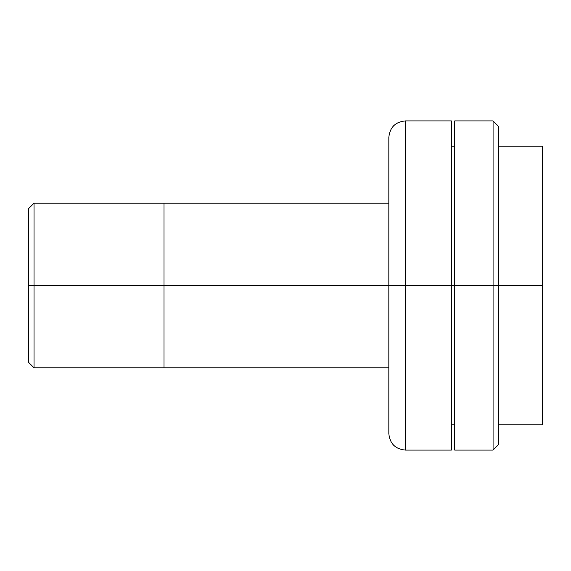 <?xml version="1.0" encoding="UTF-8"?>
<svg xmlns="http://www.w3.org/2000/svg" width="571" height="571" viewBox="0 0 571 571"><rect width="100%" height="100%" fill="white"/><g stroke="black" fill="none" stroke-linecap="round" stroke-linejoin="round"><path stroke-width="0.86" d="M34.039 285.5L34.039 203.205L34.039 285.5L164.013 285.5L164.013 203.205L164.013 367.795L164.013 285.5L34.039 285.5L34.039 367.795L34.039 285.5L28.55 285.5L34.039 285.5M28.55 208.693L28.55 362.307L28.55 208.693L34.039 203.205L164.013 203.205L164.013 285.5L388.837 285.5L164.013 285.5L164.013 367.795L34.039 367.795L28.55 362.307M388.837 203.205L388.837 285.5L388.837 137.375L388.837 285.5L405.296 285.5L405.296 120.916C395.31 121.901 389.822 127.383 388.837 137.375L388.837 203.205L164.013 203.205L164.013 367.795L388.837 367.795L388.837 433.625C389.822 443.617 395.31 449.099 405.296 450.084L451.383 450.084L451.383 285.5L454.673 285.5L451.383 285.5L451.383 120.916L451.383 285.5L405.296 285.5L451.383 285.5L451.383 450.084M498.562 285.5L542.45 285.5L542.45 146.155L542.45 285.5L498.562 285.5L498.562 126.405L498.562 285.5L493.073 285.5L498.562 285.5L498.562 444.595L498.562 285.5M405.296 450.084L405.296 120.916L405.296 285.5L388.837 285.5L388.837 367.795M388.837 285.5L388.837 433.625L388.837 285.5M542.45 424.845L542.45 285.5L542.45 424.845L498.562 424.845M454.673 120.916L454.673 285.5L454.673 120.916L493.073 120.916L493.073 285.5L493.073 120.916L498.562 126.405M454.673 450.084L454.673 285.5L493.073 285.5L454.673 285.5L454.673 450.084L493.073 450.084L493.073 285.5L493.073 450.084L498.562 444.595M451.383 146.155L454.673 146.155M498.562 146.155L542.45 146.155M405.296 120.916L451.383 120.916M451.383 424.845L454.673 424.845"/></g></svg>
